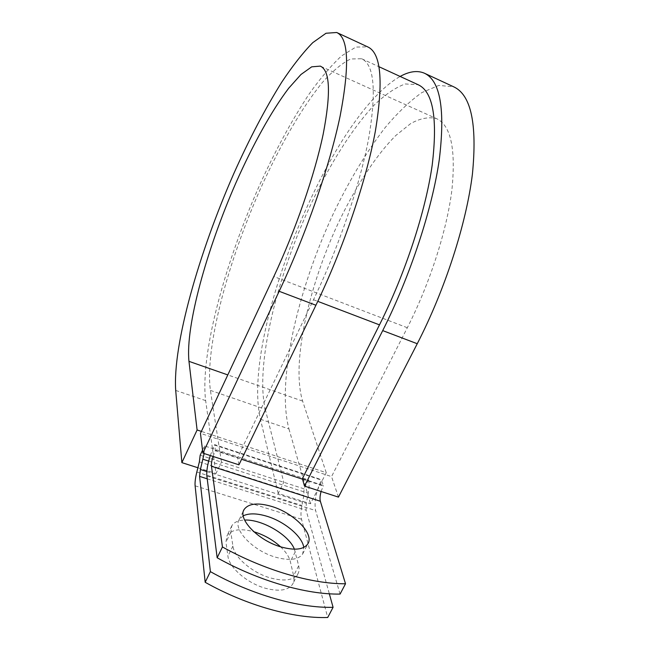 <?xml version="1.0" encoding="UTF-8"?>
<svg xmlns="http://www.w3.org/2000/svg" width="650" height="650" viewBox="0 0 650 650"><rect width="100%" height="100%" fill="white"/><g stroke="black" fill="none" stroke-linecap="round" stroke-linejoin="round"><path stroke-width="0.49" stroke-dasharray="3.25 2.44" d="M280.572 546.804C285.854 551.809 289.104 556.717 290.322 561.551L293.621 575.689C294.369 578.955 294.036 581.799 292.606 584.212C288.161 590.452 279.053 591.784 265.281 588.217C247.122 583.196 229.068 567.474 227.931 556.189L225.94 542.189L226.98 535.722C231.4 529.474 240.338 528.133 253.793 531.716M294.401 549.193L298.683 565.801C299.463 569.034 299.154 571.837 297.749 574.202C293.361 580.328 284.269 581.571 270.481 577.947C252.297 572.853 234.13 557.196 232.911 546.057L230.815 532.228L231.798 525.858C233.992 522.226 238.266 520.293 244.619 520.065M243.238 515.816L239.208 519.553C232.513 529.141 252.907 550.826 275.673 557.221C289.421 560.934 298.415 559.853 302.664 553.971L303.769 547.438M340.072 594.084L315.616 510.559C314.015 502.036 315.933 491.879 321.368 480.09L323.424 485.55L302.372 478.676M321.084 491.481L323.424 485.55M213.029 456.422L215.443 450.288L214.606 444.616L321.563 479.708M210.283 455.528L214.606 444.616M202.54 450.182L204.547 445.924L308.523 479.903L304.029 488.824L303.859 495.487L301.901 505.505C300.804 511.241 300.674 515.824 301.519 519.253L327.714 617.492M308.523 479.903C309.4 483.056 309.303 487.5 308.23 493.228L306.272 503.319L306.109 510.201L329.331 593.791M204.547 445.924L204.141 453.538M200.176 455.211L221.463 462.093L210.405 390.39C204.685 348.099 227.849 261.901 260.902 187.785C280.028 145.502 301.892 107.461 322.546 82.306C332.711 70.956 342.079 63.172 350.667 58.971L361.652 58.752C374.189 64.407 376.569 90.699 368.81 137.638C360.254 183.934 338.967 246.821 313.503 299.723L237.591 457.527L215.443 450.288M210.405 390.39L265.257 409.232C255.255 366.129 275.998 280.329 309.359 207.561C328.713 166.083 351.585 129.163 373.969 105.308C385.06 94.624 395.468 87.506 405.218 83.964L418.056 84.687M265.257 409.232L283.766 482.259L278.208 493.439L310.481 503.758L326.235 472.68L201.37 431.397M304.029 488.824L221.463 462.093L215.995 473.541L205.644 400.611C199.997 354.437 224.908 262.819 260.024 184.226C275.551 150.134 291.891 120.12 309.034 94.169C320.312 78.293 331.167 65.528 341.599 55.876L355.883 47.06L367.705 46.881M326.235 472.68L302.624 401.091C291.249 364.325 307.946 288.592 337.602 224.494C354.794 188.021 375.456 155.846 395.834 135.484L410.694 123.557C420.217 118.332 428.789 116.675 436.41 118.584C450.816 125.101 455.975 148.858 451.913 189.849C446.973 230.1 429.91 283.359 407.322 327.73L331.541 476.604L200.452 433.347M278.208 493.439L260.431 419.242C240.801 336.18 329.339 116.634 400.14 76.448M260.431 419.242L288.949 428.935C276.396 381.509 297.481 290.542 333.117 214.134C348.944 181.025 366.243 152.238 385.019 127.749C397.491 112.881 409.76 101.164 421.826 92.609L438.815 85.418L453.635 86.783M238.932 464.823L237.591 457.527M197.893 467.748L215.995 473.541M288.949 428.935L310.481 503.758M338.447 497.12L331.541 476.604M232.911 546.057L227.931 556.189M214.419 445.014L321.368 480.09M195.114 485.81L301.519 519.253M207.22 478.806L306.109 510.201M206.854 475.938L315.616 510.559M206.822 471.543L306.272 503.319M208.666 461.094L308.23 493.228M215.248 450.694L241.605 459.298M302.518 479.18L323.229 485.932M313.503 299.723L317.777 301.356M199.363 461.874L303.859 495.487M196.82 472.038L301.901 505.505M295.271 551.826L290.322 561.551M298.683 565.801L293.621 575.689M230.815 532.228L225.94 542.189M407.322 327.73L273.837 276.543M175.703 390.431L205.644 400.611M302.624 401.091L227.801 374.92M302.664 553.971L307.808 543.92M361.652 58.752L379.031 66.747M239.208 519.553L243.717 510.348M297.749 574.202L292.606 584.212M231.798 525.858L226.98 535.722M320.751 66.316L436.41 118.584M424.263 73.141L424.743 73.369"/><path stroke-width="0.97" d="M280.881 546.902C294.637 550.68 303.615 549.689 307.808 543.92C314.608 533.959 293.792 512.956 271.822 506.48C257.822 502.401 248.592 503.401 244.14 509.478C237.534 518.879 258.082 540.418 280.881 546.902M303.769 547.438C302.356 536.396 284.537 521.544 266.955 516.279C256.904 513.248 248.999 513.094 243.238 515.816M210.283 455.528C207.553 464.189 206.407 470.998 206.854 475.938L217.157 557.765C258.781 581.003 306.264 594.644 340.072 594.084L345.516 583.773L320.352 501.247C319.727 498.859 319.963 495.601 321.084 491.481M217.157 557.765L222.438 546.967L211.461 466.237C211.226 463.905 211.746 460.631 213.029 456.422M253.793 531.716C263.998 534.812 272.927 539.841 280.572 546.804M202.54 450.182L200.176 455.211L199.363 461.874L196.82 472.038C195.39 477.864 194.821 482.454 195.114 485.81L205.173 582.286C246.447 605.491 293.784 618.686 327.714 617.492L333.084 607.311C299.211 608.229 251.81 594.847 210.381 571.626L199.574 476.385L207.22 478.806M244.619 520.065C261.852 519.139 288.941 534.885 294.401 549.193M329.331 593.791L333.084 607.311M222.438 546.967C264.217 570.212 311.764 584.049 345.516 583.773M205.173 582.286L210.381 571.626M204.141 453.538L200.411 469.495L199.574 476.385M379.031 66.747L418.056 84.687C433.111 91.528 437.816 118.406 432.169 165.311C425.555 211.502 405.332 273.358 379.486 324.87L302.372 478.676L304.501 486.102L338.447 497.12L417.251 343.728C445.226 289.315 466.407 223.429 472.428 174.005C477.303 123.817 471.039 94.746 453.635 86.783L424.743 73.369M227.801 374.92L188.963 361.343L197.104 429.983L181.87 462.629L175.703 390.431C172.616 344.736 198.916 252.891 233.838 173.509C249.251 139.067 265.233 108.599 281.775 82.119C292.606 65.869 302.933 52.723 312.748 42.664L326.024 33.248L336.716 32.5C348.571 37.822 349.716 65.609 340.161 115.862C329.826 165.547 306.288 233.764 279.167 291.289L202.906 453.139L238.932 464.823L315.916 305.24C343.281 248.552 366.178 180.952 375.334 131.324C383.606 81.071 381.062 52.926 367.705 46.881L337.074 32.663M188.963 361.343C185.364 326.162 206.659 249.714 235.804 183.113C252.623 145.153 271.448 110.931 288.697 88.229L300.934 74.522L311.691 66.836L320.312 66.121C330.094 70.509 331.045 93.218 323.164 134.249C314.714 174.679 295.758 229.718 273.837 276.543L200.452 433.347L202.906 453.139M400.14 76.448C409.289 71.362 417.332 70.265 424.263 73.141C440.31 80.462 445.323 109.233 439.319 159.453C432.242 208.951 410.491 275.421 382.712 330.606L304.501 486.102M181.87 462.629L197.893 467.748M201.37 431.397L197.104 429.983M211.461 466.237L320.352 501.247M200.411 469.495L206.822 471.543M202.954 459.249L208.666 461.094M241.605 459.298L302.518 479.18M317.777 301.356L379.486 324.87M279.167 291.289L315.916 305.24M382.712 330.606L417.251 343.728M243.717 510.348L244.14 509.478M320.312 66.121L320.751 66.316"/></g></svg>
